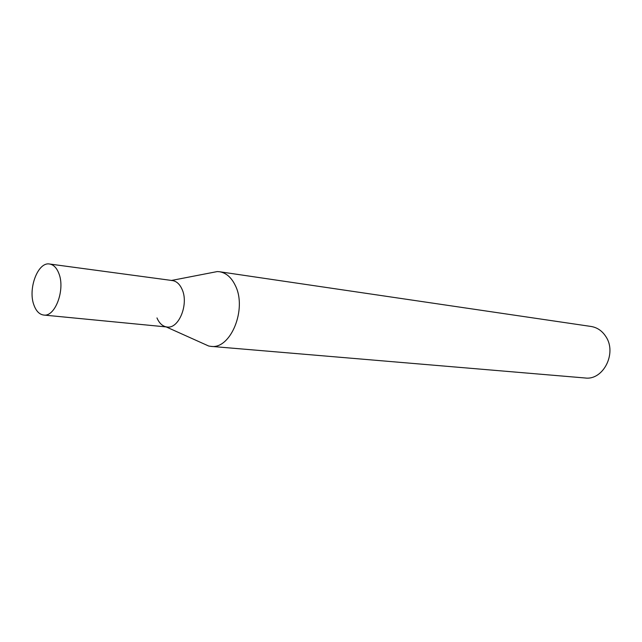 <?xml version="1.0" encoding="UTF-8"?>
<svg xmlns="http://www.w3.org/2000/svg" width="642" height="642" viewBox="0 0 642 642"><rect width="100%" height="100%" fill="white"/><g stroke="black" fill="none" stroke-linecap="round" stroke-linejoin="round"><path stroke-width="0.96" d="M33.986 305.207C27.63 289.077 37.878 261.599 49.586 264.014C53.567 264.673 56.656 267.81 58.847 273.42C65.476 289.414 55.188 317.228 43.68 315.037C39.419 314.444 36.193 311.169 33.986 305.207M171.358 280.482L172.433 280.562C176.526 281.22 179.728 284.125 182.039 289.269C189.029 303.931 178.885 329.113 167.056 327.003L165.989 326.834C162.097 325.863 159.088 322.894 156.977 317.926M49.586 264.014L172.433 280.562C176.526 281.22 179.728 284.125 182.039 289.269C189.029 303.931 178.885 329.113 167.056 327.003L43.68 315.037M210.833 272.818L217.309 271.566L219.516 271.735L591.081 326.465C597.229 327.484 602.156 330.855 605.863 336.585C617.203 353.14 603.223 380.578 585.119 377.986L210.873 346.359L208.69 346.022L202.671 343.318M219.516 271.735C226.209 272.874 231.497 277.505 235.373 285.626C247.282 309.147 230.574 349.657 210.873 346.359M171.55 280.442L217.309 271.566M166.174 326.914L208.69 346.022"/></g></svg>
